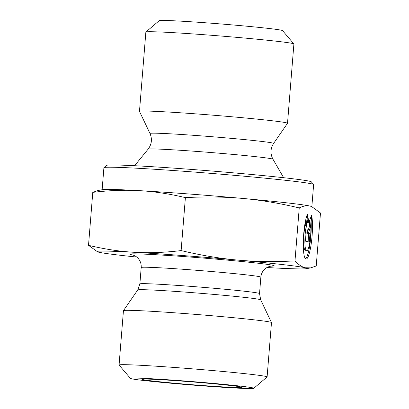<?xml version="1.0" encoding="UTF-8"?>
<svg xmlns="http://www.w3.org/2000/svg" width="409" height="409" viewBox="0 0 409 409"><rect width="100%" height="100%" fill="white"/><g stroke="black" fill="none" stroke-linecap="round" stroke-linejoin="round"><path stroke-width="0.61" d="M311.704 215.436A23.921 4.248 -85.7 0 1 311.418 242.338A23.921 4.248 -85.7 0 1 306.075 259.05A23.921 4.248 -85.7 0 1 303.314 241.075A23.921 4.248 -85.7 0 1 307.307 214.388L306.423 225.405A15.634 2.776 94.3 0 0 304.869 241.826A15.634 2.776 94.3 0 0 306.699 250.783A15.634 2.776 94.3 0 0 309.782 242.593A15.634 2.776 94.3 0 0 310.814 226.448L311.704 215.436M305.487 258.759A23.921 4.248 94.3 0 0 311.172 221.99M306.699 250.783L305.482 250.691A15.634 2.776 -85.7 0 1 303.657 241.734A15.634 2.776 -85.7 0 1 305.206 225.313L305.6 220.466M306.423 225.405L305.206 225.313M308.11 241.791L308.764 233.641L307.123 233.156M309.981 233.733L309.311 242.077L305.405 241.146L306.075 232.803L307.747 233.202L306.612 226.131L307.553 214.449L308.877 222.701L311.459 215.379L310.518 227.056L308.309 233.334L309.981 233.733L308.764 233.641M308.309 233.334L307.093 233.242M307.548 231.954L309.301 226.969L309.874 219.873M310.518 227.056L309.301 226.969M308.877 222.701L307.665 222.608L307.154 219.423M307.747 233.202L306.06 232.997M149.991 133.492L139.489 111.386A74.259 2.076 4.6 0 1 139.479 111.355L145.86 32.071A74.259 2.076 4.6 0 1 145.895 32.014A74.259 2.076 4.6 0 1 214.495 35.517A74.259 2.076 4.6 0 1 292.757 43.518A74.259 2.076 4.6 0 1 293.872 43.921A74.259 2.076 4.6 0 1 293.897 43.978L287.517 123.262A74.259 2.076 4.6 0 1 287.507 123.298L273.606 143.436A62.015 1.733 -175.4 0 0 272.66 143.027A62.015 1.733 -175.4 0 0 205.947 136.238A62.015 1.733 -175.4 0 0 149.991 133.492C152.373 139.096 151.739 144.326 148.089 149.188L134.592 165.717M293.872 43.921L282.532 30.609A61.882 1.728 -175.4 0 0 281.602 30.271A61.882 1.728 -175.4 0 0 216.387 23.604A61.882 1.728 -175.4 0 0 159.219 20.685L145.895 32.014M139.479 111.355A74.259 2.076 4.6 0 1 207.087 114.719A74.259 2.076 4.6 0 1 286.377 122.802A74.259 2.076 4.6 0 1 287.517 123.262M310.221 206.121A105.2 2.94 4.6 0 1 311.29 206.422L310.211 206.116C306.883 205.313 303.227 205.916 299.24 207.93C279.373 203.207 260.513 200.037 242.665 198.431A105.2 2.94 4.6 0 1 310.211 206.116M299.24 207.93L294.981 260.901C298.544 264.73 301.97 267.026 305.252 267.772L310.697 267.885L316.223 265.957L320.482 212.992L311.571 206.519M185.389 197.624C169.27 193.784 153.953 191.463 139.433 190.65A105.2 2.94 4.6 0 1 242.665 198.431C224.817 196.806 205.722 196.535 185.389 197.624L181.126 250.589C201.259 255.359 220.119 258.529 237.706 260.088A105.2 2.94 -175.4 0 0 134.469 252.307C148.774 253.151 164.326 252.578 181.126 250.589M92.777 192.368L98.303 190.441L102.715 189.638A105.2 2.94 4.6 0 1 139.433 190.65C124.914 189.817 109.361 190.389 92.777 192.368L88.518 245.334C104.847 249.204 120.164 251.525 134.469 252.307A105.2 2.94 -175.4 0 0 97.71 251.908A105.2 2.94 -175.4 0 0 98.779 252.205L98.789 252.21A105.2 2.94 -175.4 0 0 136.785 257.056M97.71 251.908L88.518 245.334M313.591 184.49L311.321 181.826A102.72 2.868 -175.4 0 0 309.777 181.274A102.72 2.868 -175.4 0 0 201.519 170.2A102.72 2.868 -175.4 0 0 106.621 165.359L103.958 167.624A105.2 2.94 4.6 0 1 201.141 172.588A105.2 2.94 4.6 0 1 312.011 183.922A105.2 2.94 4.6 0 1 313.591 184.49A105.2 2.94 4.6 0 1 313.626 184.577L311.852 206.622M102.132 189.745L103.906 167.7A105.2 2.94 4.6 0 1 103.958 167.624M266.883 267.522A105.2 2.94 -175.4 0 0 269.567 267.675A105.2 2.94 -175.4 0 0 306.285 268.687A105.2 2.94 -175.4 0 0 305.252 267.772A105.2 2.94 -175.4 0 0 237.706 260.088C255.288 261.714 274.378 261.985 294.981 260.901M241.29 387.016A50.123 1.401 4.6 0 1 242.062 387.318A50.123 1.401 4.6 0 1 196.576 385.063A50.123 1.401 4.6 0 1 142.905 379.598A50.123 1.401 4.6 0 1 142.138 379.281A50.123 1.401 4.6 0 1 187.915 381.571A50.123 1.401 4.6 0 1 241.29 387.016M119.07 365.022L123.446 310.661A74.259 2.076 4.6 0 1 123.457 310.63A74.259 2.076 4.6 0 1 197.629 314.552A74.259 2.076 4.6 0 1 271.474 322.537A74.259 2.076 4.6 0 1 271.484 322.573L267.108 376.929A74.259 2.076 -175.4 0 0 193.258 368.908A74.259 2.076 -175.4 0 0 119.07 365.022A74.259 2.076 -175.4 0 0 119.096 365.079L130.435 378.391A61.882 1.728 4.6 0 1 192.235 381.587A61.882 1.728 4.6 0 1 253.754 388.315A61.882 1.728 4.6 0 1 196.586 385.396A61.882 1.728 4.6 0 1 131.366 378.729A61.882 1.728 4.6 0 1 130.435 378.391M253.754 388.315L267.072 376.986A74.259 2.076 -175.4 0 0 267.108 376.929M273.606 143.436C270.354 148.59 270.144 153.85 272.972 159.234A62.654 1.748 -175.4 0 0 272.016 158.881A62.654 1.748 -175.4 0 0 205.717 152.107A62.654 1.748 -175.4 0 0 148.089 149.188M270.543 266.136A72.398 2.019 -175.4 0 0 207.189 258.386A72.398 2.019 -175.4 0 0 130.962 254.633A72.398 2.019 -175.4 0 0 133.395 255.104M137.736 289.94A61.682 1.723 4.6 0 1 199.347 293.197A61.682 1.723 4.6 0 1 260.686 299.833L259.536 293.565A60.026 1.677 -175.4 0 0 199.843 287.077A60.026 1.677 -175.4 0 0 139.873 283.938L137.736 289.94L123.457 310.63M139.873 283.938L141.197 267.512A60.026 1.677 4.6 0 1 201.162 270.651A60.026 1.677 4.6 0 1 260.86 277.138L259.536 293.565M272.972 159.234L283.652 177.705M306.285 268.687L310.697 267.885M260.686 299.833L271.474 322.537M271.111 266.054L267.951 266.965L265.906 268.156C262.941 270.369 261.254 273.365 260.86 277.138M141.197 267.512C141.407 263.723 140.226 260.502 137.654 257.844L135.829 256.341L132.843 254.93"/></g></svg>
